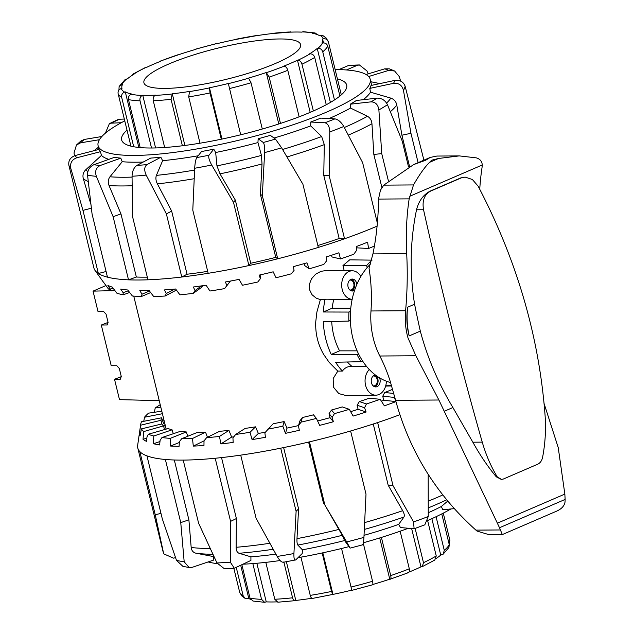 <?xml version="1.0" encoding="UTF-8"?>
<svg xmlns="http://www.w3.org/2000/svg" width="634" height="634" viewBox="0 0 634 634"><rect width="100%" height="100%" fill="white"/><g stroke="black" fill="none" stroke-linecap="round" stroke-linejoin="round"><path stroke-width="0.95" d="M369.297 369.511A14.249 10.651 89.6 0 0 365.636 385.52A14.249 10.651 89.6 0 0 375.907 395.172L346.83 395.759L338.81 393.603L333.405 387.112L333.183 378.514L337.811 371.112L329.197 362.394L323.673 354.43C317.919 344.484 315.272 333.635 315.74 321.89L316.905 311.968L320.376 299.613L316.239 298.17L312.023 294.715L309.574 289.762L309.447 284.135L311.516 278.801L315.653 274.165L320.994 271.328L325.48 270.631L352.33 270.797A14.249 10.651 -90.4 0 1 360.833 276.519M344.222 270.742L342.962 265.575L349.699 259.845L372.047 260.138M120.935 378.926L120.095 379.283L121.292 376.572L119.311 368.441L116.791 365.723L111.219 365.715L101.297 325.036L108.089 322.405M350.507 311.381L348.946 312.063A68.242 51.005 89.6 0 0 348.874 321.081L350.364 320.439M348.874 321.081L323.285 321.707A68.575 51.259 89.6 0 0 331.257 354.43L357.005 354.438L358.503 353.796M362.608 361.015L361.039 361.689L335.6 362.252A68.575 51.259 89.6 0 0 342.4 371.072L337.811 371.112M361.039 361.689A68.242 51.005 -90.4 0 1 357.005 354.438M348.946 312.063L323.348 311.991A68.575 51.259 89.6 0 1 324.965 299.541A14.582 10.897 89.6 0 0 327.176 299.795L352.171 299.296A14.249 10.651 -90.4 0 1 341.678 284.88A14.249 10.651 -90.4 0 1 352.33 270.797M320.376 299.613L324.965 299.541M331.701 321.501A57.322 42.843 89.6 0 0 339.578 350.848L331.257 354.43M371.294 260.804A68.242 51.005 89.6 0 0 366.642 265.511L367.157 267.603M105.949 285.562L93.04 291.133L97.993 311.476L103.564 311.484L106.084 314.195L108.065 322.334L107.328 324.949L101.297 325.036M120.095 379.283L114.524 379.283L121.308 376.651M93.04 291.133L110.902 290.697M112.131 290.665L114.912 290.594M159.245 400.672L119.485 399.618L114.524 379.283M379.52 377.824A5.983 4.47 -90.4 0 1 379.615 383.855A5.983 4.47 -90.4 0 1 375.74 386.914A5.983 4.47 -90.4 0 1 371.286 381.874A5.983 4.47 -90.4 0 1 374.314 375.233A5.983 4.47 -90.4 0 1 375.336 374.963M375.907 395.172A14.249 10.651 89.6 0 0 386.352 381.192M366.737 366.626L350.34 366.531A14.582 10.897 89.6 0 0 342.4 371.072M351.323 290.863A5.983 4.47 89.6 0 0 354.493 283.224A5.983 4.47 89.6 0 0 351.244 279.229M354.66 290.158A5.983 4.47 -90.4 0 1 352.369 291.022A5.983 4.47 -90.4 0 1 347.852 285.07A5.983 4.47 -90.4 0 1 352.282 279.055A5.983 4.47 -90.4 0 1 356.577 283.208A5.983 4.47 -90.4 0 1 356.784 284.571M349.786 280.101A4.985 3.725 -90.4 0 1 350.206 280.069A4.985 3.725 -90.4 0 1 353.788 283.525A4.985 3.725 -90.4 0 1 350.277 290.039A4.985 3.725 -90.4 0 1 349.849 290.007M374.702 386.756A5.983 4.47 89.6 0 0 378.094 380.915A5.983 4.47 89.6 0 0 374.623 375.114M373.228 385.9A4.985 3.725 89.6 0 0 373.656 385.932A4.985 3.725 89.6 0 0 377.349 380.915A4.985 3.725 89.6 0 0 373.584 375.954A4.985 3.725 89.6 0 0 373.157 375.994M347.361 361.998A57.322 42.843 89.6 0 0 352.132 366.539M333.722 299.66A57.322 42.843 89.6 0 0 332.161 308.187L323.348 311.991M350.776 308.243L332.161 308.187M357.132 350.848L339.578 350.848M366.642 265.511L342.962 265.575M391.543 385.654L385.734 385.765M359.375 64.937L348.811 65.365A164.547 32.96 166.3 0 1 357.227 65.35L359.375 64.945L366.928 70.897L368.219 73.861M338.857 69.613L348.811 65.365M394.594 70.984L389.276 68.829L384.727 68.844A164.547 32.96 166.3 0 1 388.666 70.429L394.594 70.984L399.222 76.508L400.648 81.112M366.072 74.511L384.727 68.844M405.142 86.256C403.454 81.81 399.991 79.868 394.744 80.431A164.547 32.96 166.3 0 1 393.532 83.339C398.746 82.856 402.051 85.186 403.446 90.313A173.098 34.672 -13.7 0 0 405.142 86.256L423.908 160.164M363.282 99.697A140.043 28.047 -13.7 0 0 370.494 92.184L369.788 88.395A140.043 28.047 -13.7 0 0 371.001 85.487L394.744 80.431M418.107 162.661L410.951 133.291L403.446 90.313M387.477 104.721C385.25 100.33 381.803 98.135 377.135 98.127A164.547 32.96 166.3 0 1 370.977 101.86C375.479 101.971 378.118 104.658 378.886 109.928A173.098 34.672 -13.7 0 0 387.477 104.721L402.249 141.136L408.542 166.956M381.89 187.529L373.838 154.474L371.952 123.757C371.635 120.278 370.129 117.781 367.427 116.276L350.515 108.065L350.23 104.214L370.977 101.86M373.838 154.474L381.731 153.587L378.886 109.928M350.23 104.214A140.043 28.047 -13.7 0 0 356.387 100.481L377.135 98.127M343.786 126.499C341.203 122.085 338.255 119.549 334.942 118.875A164.547 32.96 166.3 0 1 324.909 122.782C327.944 123.559 329.569 126.618 329.783 131.951A173.098 34.672 -13.7 0 0 343.786 126.499L362.616 162.613L377.373 223.152M317.856 245.532A163.834 32.817 -13.7 0 0 339.158 238.487L323.768 175.356L324.291 144.631L321.668 136.54L310.708 125.889L310.739 122.029L324.909 122.782M323.768 175.356L329.165 175.642L329.783 131.951M310.739 122.029A140.043 28.047 -13.7 0 0 320.78 118.114L334.942 118.875M281.615 147.825L275.465 139.084A164.547 32.96 166.3 0 1 263.284 142.492C264.354 143.902 264.798 147.262 264.624 152.588A173.098 34.672 -13.7 0 0 281.615 147.825L302.925 184.288L318.316 247.418A173.098 34.672 166.3 0 1 277.716 258.791L262.325 195.66L264.624 152.588M196.762 157.573C195.7 159.467 195.01 163.033 194.686 168.256A173.098 34.672 -13.7 0 0 211.724 165.022C209.172 160.339 208.253 157.081 208.974 155.251A164.547 32.96 166.3 0 1 196.762 157.573L201.549 151.51A140.043 28.047 -13.7 0 0 213.761 149.188L215.679 152.501L216.947 165.87L219.982 173.843L235.341 200.122L250.723 263.253A163.834 32.817 -13.7 0 0 275.766 257.372L260.376 194.242L262.024 163.968L261.446 155.409L257.951 142.571L258.149 138.759L263.284 142.492M260.376 194.242L262.325 195.66M258.149 138.759A140.043 28.047 -13.7 0 0 270.33 135.351L275.465 139.084M211.724 165.022L233.518 202.428L248.908 265.559A173.098 34.672 166.3 0 1 208.174 273.302L192.791 210.171L194.686 168.256M213.761 149.188L208.974 155.251M146.192 175.103C144.021 170.221 144.283 166.726 146.985 164.594A164.547 32.96 166.3 0 1 136.841 165.426C133.861 167.582 132.26 171.188 132.046 176.26A173.098 34.672 -13.7 0 0 146.192 175.103L166.377 213.896L181.768 277.026A173.098 34.672 166.3 0 1 147.952 279.8L132.569 216.669L132.046 176.26M146.985 164.594L160.862 157.248A140.043 28.047 -13.7 0 1 150.718 158.08L136.841 165.426M96.352 176.323C94.735 171.259 96.019 167.645 100.204 165.498A164.547 32.96 166.3 0 1 93.887 164.697C89.529 166.821 87.413 170.324 87.547 175.206A173.098 34.672 -13.7 0 0 96.352 176.323L113.129 216.709L128.52 279.84A173.098 34.672 166.3 0 1 107.463 277.161L92.073 214.03L87.547 175.206M100.204 165.498L120.777 158.135A140.043 28.047 -13.7 0 1 114.461 157.335L93.887 164.697M70.826 168.486C69.827 163.263 71.793 159.697 76.722 157.795A164.547 32.96 166.3 0 1 75.327 155.496C70.366 157.335 68.21 160.6 68.876 165.276A173.098 34.672 -13.7 0 0 70.826 168.486L82.967 210.377L98.357 273.5A173.098 34.672 166.3 0 1 95.1 270.528A173.098 34.672 166.3 0 1 93.895 267.952L68.876 165.276M76.722 157.795L100.434 151.692A140.043 28.047 -13.7 0 1 99.039 149.402L75.327 155.496M74.455 155.774L74.02 152.937L76.46 145.012L80.605 142.824A164.547 32.96 166.3 0 1 84.37 139.432L80.986 140.922L76.46 145.004M98.476 147.191L94.109 150.662M99.443 139.694L80.605 142.824M105.418 133.132L109.381 123.646L111.172 123.17A164.547 32.96 166.3 0 1 119.454 119.263L117.908 119.628M121.284 122.711L111.172 123.17M377.095 226.132A173.098 34.672 166.3 0 1 344.547 238.772L329.165 175.642M388.317 180.603L381.731 153.587M91.344 208.221L82.967 210.377M100.434 151.692L101.464 155.401L85.685 169.833C83.236 172.321 82.444 175.253 83.316 178.622L90.836 204.227M106.084 271.511L98.357 273.5A173.098 34.672 -13.7 0 0 107.463 277.161M120.777 158.135L122.219 161.718L109.967 176.783C108.097 179.367 107.788 182.283 109.04 185.548L120.959 213.904L113.129 216.709M120.959 213.904L136.35 277.034L128.52 279.84A173.098 34.672 -13.7 0 0 147.952 279.8M160.862 157.248L162.621 160.687L156.4 175.38C155.504 177.892 155.829 180.722 157.383 183.852L171.663 211.098L166.377 213.896M171.663 211.098L187.054 274.229L181.768 277.026A173.098 34.672 -13.7 0 0 208.174 273.302M235.341 200.122L233.518 202.428M250.723 263.253L248.908 265.559A173.098 34.672 -13.7 0 0 277.716 258.791L275.766 257.372M409.532 166.465L401.916 135.216L410.951 133.291M230.443 281.06L224.594 288.613L226.806 285.625L225.482 281.971A168.058 33.657 -13.7 0 0 239.058 279.388L242.465 285.237A165.26 33.103 -13.7 0 0 257.769 282.003L260.305 278.801L259.322 275.077A168.058 33.657 -13.7 0 0 273.183 271.82L276.036 277.732A165.26 33.103 -13.7 0 0 291.331 273.817L294.057 270.425L293.415 266.613A168.058 33.657 -13.7 0 0 306.951 262.825L309.194 268.84A165.26 33.103 -13.7 0 0 323.823 264.41L326.581 260.867L326.272 256.952A168.058 33.657 -13.7 0 0 338.889 252.792L340.498 258.941A165.26 33.103 -13.7 0 0 353.812 254.202L356.466 250.533L356.443 246.515A168.058 33.657 -13.7 0 0 367.593 242.172L368.576 248.48L356.466 247.831M340.498 258.941L332.065 256.976L331.352 255.312M309.194 268.84L304.811 265.646L303.948 263.689M202.69 285.704L201.422 287.487L193.259 293.352L195.018 290.594L193.37 286.996A168.058 33.657 -13.7 0 0 206.074 285.205L209.957 291.022A165.26 33.103 -13.7 0 0 224.594 288.613M176.426 290.047L165.133 296.023L166.33 293.487L164.388 289.92A168.058 33.657 -13.7 0 0 175.658 289.001L179.921 294.842A165.26 33.103 -13.7 0 0 193.259 293.352M150.654 292.575L141.445 296.506L142.008 294.192L139.805 290.634A168.058 33.657 -13.7 0 0 149.156 290.618L153.69 296.522A165.26 33.103 -13.7 0 0 165.133 296.023M129.653 292.488L123.234 294.778L123.099 292.662L120.698 289.096A168.058 33.657 -13.7 0 0 127.719 289.992L132.387 295.991A165.26 33.103 -13.7 0 0 141.445 296.506M114.429 289.968L111.291 290.919L107.899 285.379A168.058 33.657 -13.7 0 0 112.281 287.139L116.957 293.273A165.26 33.103 -13.7 0 0 123.234 294.778M95.1 270.528L102.93 281.464A168.058 33.657 -13.7 0 0 103.516 282.193L108.073 288.486A165.26 33.103 -13.7 0 0 111.291 290.919M260.305 278.801L260.162 274.887M226.806 285.625L230.404 281.068M195.018 290.594L201.596 285.863M166.33 293.487L174.627 289.096M142.008 294.192L149.458 291.006M123.099 292.662L128.337 290.792M110.443 288.977L113.066 288.177M368.576 248.48A165.26 33.103 -13.7 0 0 374.417 246.055M318.316 247.418A173.098 34.672 -13.7 0 0 344.547 238.772L339.158 238.487M187.054 274.229A163.834 32.817 -13.7 0 0 207.706 271.36M370.494 92.184L390.821 98.119C394.086 99.269 396.068 101.543 396.773 104.959L401.916 135.216M136.35 277.034A163.834 32.817 -13.7 0 0 147.31 277.153M337.399 78.854A115.824 23.196 166.3 0 1 346.695 85.067A115.824 23.196 166.3 0 1 223.223 138.791A115.824 23.196 166.3 0 1 121.633 139.932A115.824 23.196 166.3 0 1 127.022 130.136M368.647 76.516L388.666 70.429M346.418 69.962L357.227 65.35M124.319 119.041L119.454 119.263M101.868 136.516L84.37 139.432M379.901 83.593L370.811 81.731M124.763 120.864A140.043 28.047 -13.7 0 0 98.587 141.35A140.043 28.047 -13.7 0 0 98.104 145.669A140.043 28.047 -13.7 0 0 240.809 139.749A140.043 28.047 -13.7 0 0 370.224 79.337A140.043 28.047 -13.7 0 0 335.14 69.574M101.464 155.401A140.043 28.047 -13.7 0 0 108.81 159.356M122.219 161.718A140.043 28.047 -13.7 0 0 143.229 162.05M162.621 160.687A140.043 28.047 -13.7 0 0 198.173 155.782M215.679 152.501A140.043 28.047 -13.7 0 0 257.951 142.571M274.031 138.038A140.043 28.047 -13.7 0 0 310.708 125.889M329.014 118.558A140.043 28.047 -13.7 0 0 350.515 108.065M369.788 88.395L393.532 83.339M454.507 508.634L442.801 509.712L441.312 506.518L447.873 500.979M175.547 557.666L173.518 558.158L163.929 553.934L163.421 552.507A173.098 34.672 166.3 0 1 162.922 551.104L163.921 553.942M160.973 513.374L155.235 514.76L163.421 552.507M176.474 560.313L182.854 566.321L189.186 567.565L184.185 561.811A173.098 34.672 166.3 0 1 176.474 560.313L162.344 519.008L146.953 455.878A173.098 34.672 -13.7 0 0 165.363 459.476L180.753 522.606L184.185 561.811M174.302 459.991L188.892 519.848L191.183 547.475C191.547 550.574 193.132 552.483 195.938 553.205L213.492 556.573L213.824 560.02L192.435 567.248L189.186 567.565M216.963 562.952L224.46 568.817L234.303 568.254L230.34 562.184A173.098 34.672 166.3 0 1 216.963 562.952L198.608 523.224L183.218 460.094A173.098 34.672 -13.7 0 0 215.195 458.255L230.586 521.378L230.34 562.184M221.528 457.589L236.387 518.549L236.125 547.293C236.173 550.518 237.14 552.507 239.026 553.268L250.913 556.834L250.921 560.424L234.303 568.246M283.628 447.588L298.574 508.88L296.989 538.631C296.847 541.975 297.132 544.123 297.845 545.074L302.402 549.813L302.22 553.53L295.761 559.901C294.398 560.678 293.788 558.562 293.922 553.545A173.098 34.672 166.3 0 1 277.177 556.454C279.871 560.979 282.067 562.826 283.755 561.986M295.761 559.901L283.168 562.287M277.177 556.454L256.088 518.263L240.706 455.133A173.098 34.672 -13.7 0 0 280.719 448.175L296.11 511.305L293.922 553.545M362.291 544.733C363.06 545.026 363.607 542.585 363.932 537.394A173.098 34.672 166.3 0 1 346.711 541.951L350.095 548.125L362.545 544.844M346.711 541.951L324.862 504.989L309.471 441.858A173.098 34.672 -13.7 0 0 350.61 430.985L366 494.116L363.932 537.394M349.952 547.998L344.587 540.548L342.249 535.318L324.862 504.989M414.121 528.772L424.812 524.841L428.259 516.528A173.098 34.672 166.3 0 1 413.55 521.933L414.113 528.764L400.49 527.567L398.699 524.366L403.953 517.035C404.69 515.704 404.27 513.588 402.685 510.695L388.174 485.2L393.025 485.692L377.642 422.561A173.098 34.672 -13.7 0 0 399.737 414.755M413.55 521.933L393.025 485.692M428.188 474.367L428.259 516.528M140.597 425.216L160.981 420.279L161.828 423.948L141.437 428.877L140.074 435.716A168.058 33.657 166.3 0 1 139.52 432.911L140.597 425.216A165.26 33.103 166.3 0 1 140.669 424.487L137.681 445.203A173.098 34.672 -13.7 0 0 137.792 448.04A173.098 34.672 -13.7 0 0 139.845 451.63L155.235 514.76M323.554 503.388L308.607 442.064M388.174 485.2L373.26 424.003M154.411 412.274L155.203 407.995L160.822 407.155M143.783 421.301L144.473 417.243L162.415 413.701M162.93 420.968L164.135 420.73M139.52 432.911L140.51 432.673M298.44 425.85L299.827 420.992L302.363 417.537L301.039 422.157L298.44 425.85L299.327 430.288A168.058 33.657 166.3 0 1 285.498 433.331L282.804 426.183L284.127 421.57A144.322 28.902 166.3 0 1 273.159 423.75L264.877 432.784L265.424 437.286A168.058 33.657 166.3 0 1 252.086 439.608L250.01 432.285L255.534 426.841A144.322 28.902 166.3 0 1 245.176 428.402L235.682 434.449L232.94 437.872L233.169 442.429A168.058 33.657 166.3 0 1 220.901 443.927L219.459 436.454L228.945 430.415A144.322 28.902 166.3 0 1 219.657 431.294L206.613 437.666L204.013 440.907L203.966 445.488A168.058 33.657 166.3 0 1 193.299 446.106L192.49 438.506L205.519 432.142A144.322 28.902 166.3 0 1 197.705 432.293L181.681 438.712L179.374 441.755L179.081 446.336A168.058 33.657 166.3 0 1 170.498 446.035L170.269 438.356L186.285 431.944A144.322 28.902 166.3 0 1 180.286 431.366L161.979 437.547L160.093 440.368L159.625 444.933A168.058 33.657 166.3 0 1 153.483 443.737L153.785 436.01L172.076 429.82A144.322 28.902 166.3 0 1 168.153 428.536L148.364 434.227L147.017 436.818L146.422 441.343A168.058 33.657 166.3 0 1 143.007 439.299L143.752 431.564L163.517 425.882L164.523 429.583M143.007 439.299L146.834 438.197M364.558 407.765L357.108 405.237L359.367 401.568L366.452 403.969L364.558 407.765L366.111 412.021A168.058 33.657 166.3 0 1 353.114 416.078L349.35 409.326L342.281 406.925A144.322 28.902 166.3 0 1 331.527 410.032L334.467 413.622L332.153 417.386L333.381 421.745A168.058 33.657 166.3 0 1 319.671 425.366L316.406 418.416L313.465 414.834A144.322 28.902 166.3 0 1 302.363 417.537M395.925 401.615A168.058 33.657 166.3 0 1 384.37 405.855L380.202 399.301L369.305 398.192A144.322 28.902 166.3 0 1 359.367 401.568M153.483 443.737L159.974 441.541M172.076 429.82L173.28 433.727M170.498 446.035L179.327 442.5M186.285 431.944L187.783 436.271M193.299 446.106L204.069 440.844M205.519 432.142L207.453 437.254M220.901 443.927L231.648 437.088A144.322 28.902 -13.7 0 0 233.756 436.85M228.945 430.415L231.648 437.088M252.086 439.608L258.347 433.434A144.322 28.902 -13.7 0 0 265.274 432.269M255.534 426.841L258.347 433.434M285.498 433.331L286.996 428.093A144.322 28.902 -13.7 0 0 298.511 425.588M284.127 421.57L286.996 428.093M164.515 422.292A144.322 28.902 -13.7 0 0 163.627 423.813L161.622 417.782L141.501 421.753A165.26 33.103 166.3 0 0 140.669 424.487M333.381 421.745L330.052 417.679L329.062 413.614L331.527 410.032M317.61 420.984A144.322 28.902 -13.7 0 0 330.052 417.679M366.111 412.021L358.099 409.302L357.108 405.237M350.657 411.664A144.322 28.902 -13.7 0 0 358.099 409.302M395.909 401.536L383.736 400.3L382.746 396.226L384.679 392.517L393.785 393.445M381.399 401.187A144.322 28.902 -13.7 0 0 383.736 400.3M161.805 411.173L148.546 413.154A165.26 33.103 166.3 0 0 144.473 417.243M332.153 417.386L329.062 413.614M394.586 396.401L394.221 397.391L395.679 400.64M394.221 397.391L382.746 396.226M392.628 389.324A144.322 28.902 166.3 0 1 384.679 392.517M163.517 425.882A144.322 28.902 166.3 0 1 161.836 423.948M160.981 420.279A144.322 28.902 166.3 0 1 161.622 417.782M163.77 426.817A144.322 28.902 166.3 0 1 165.038 424.463M349.35 409.326A165.26 33.103 166.3 0 1 334.467 413.622M316.406 418.416A165.26 33.103 166.3 0 1 301.039 422.157M282.804 426.183A165.26 33.103 166.3 0 1 267.627 429.202M250.01 432.285A165.26 33.103 166.3 0 1 235.682 434.449M219.459 436.454A165.26 33.103 166.3 0 1 206.613 437.666M192.49 438.506A165.26 33.103 166.3 0 1 181.681 438.712M170.269 438.356A165.26 33.103 166.3 0 1 161.979 437.547M380.202 399.301A165.26 33.103 166.3 0 1 366.452 403.969M153.785 436.01A165.26 33.103 166.3 0 1 148.364 434.227M143.752 431.564A165.26 33.103 166.3 0 1 141.437 428.877M155.203 407.995A165.26 33.103 166.3 0 1 160.228 404.706M146.953 455.878A173.098 34.672 166.3 0 1 144.71 454.935A173.098 34.672 166.3 0 1 139.845 451.63M183.218 460.094A173.098 34.672 166.3 0 1 165.363 459.476M240.706 455.133A173.098 34.672 166.3 0 1 215.195 458.255M309.471 441.858A173.098 34.672 166.3 0 1 280.719 448.175M377.642 422.561A173.098 34.672 166.3 0 1 350.61 430.985M165.973 428.275A141.469 28.332 -13.7 0 0 165.91 429.178M188.892 519.848L180.753 522.606M236.387 518.549L230.586 521.378M298.574 508.88L296.11 511.305M441.312 506.518A140.043 28.047 166.3 0 1 428.267 512.74M398.699 524.366A140.043 28.047 166.3 0 1 364.035 535.326M344.587 540.548A140.043 28.047 166.3 0 1 302.402 549.813M275.877 554.124A140.043 28.047 166.3 0 1 250.913 556.834M213.999 556.644A140.043 28.047 166.3 0 1 213.492 556.573M450.829 508.975A140.043 28.047 166.3 0 1 427.768 520.466M408.122 528.336A140.043 28.047 166.3 0 1 363.353 542.767M348.858 546.659A140.043 28.047 166.3 0 1 298.004 557.69M280.101 560.543A140.043 28.047 166.3 0 1 243.218 564.181M217.303 563.634A140.043 28.047 166.3 0 1 208.134 561.946M262.302 129.027L251.024 82.777L248.568 78.069A103.287 20.684 -13.7 0 0 266.256 72.538L269.188 77.094L280.482 123.432M266.256 72.538L278.794 123.979M221.306 139.195L210.036 92.96L209.458 87.769A103.287 20.684 -13.7 0 0 228.335 83.498L240.69 134.788M209.458 87.769L221.963 139.06M182.386 145.772L171.053 99.3L172.297 93.8A103.287 20.684 -13.7 0 0 189.503 91.439L188.718 96.875L200.011 143.205M172.297 93.8L184.89 145.455M151.518 148.007L140.027 100.846C139.615 98.294 140.344 96.503 142.214 95.465L142.745 95.243A103.287 20.684 -13.7 0 0 155.647 95.155L155.164 95.369C153.476 96.408 152.842 98.199 153.269 100.751L164.666 147.5M142.745 95.243L155.592 147.936M133.711 146.747L121.665 97.343C121.3 94.807 122.291 93.055 124.636 92.088L125.302 91.89A103.287 20.684 -13.7 0 0 131.935 94.078L131.301 94.292C129.051 95.282 128.108 97.057 128.48 99.601L140.177 147.595M125.302 91.89L138.846 147.468M118.938 90.02L119.121 86.493L122.616 84.235A103.287 20.684 -13.7 0 0 121.918 88.15A103.287 20.684 -13.7 0 0 121.982 88.38L121.284 88.546C118.82 89.386 117.765 91.074 118.114 93.602L130.929 146.153M131.967 75.438L133.235 73.956L135.097 73.457A103.287 20.684 -13.7 0 0 127.291 78.917L124.906 79.797L119.121 86.493M159.039 61.918L160.854 61.189A103.287 20.684 -13.7 0 0 147.056 67.141L145.757 67.347M195.248 49.507L195.961 49.301A103.287 20.684 -13.7 0 0 178.273 54.833L159.792 61.284M339.903 96.051L327.738 46.163C326.89 43.746 325.179 42.684 322.603 42.985L321.913 43.136A103.287 20.684 -13.7 0 0 322.611 39.221A103.287 20.684 -13.7 0 0 322.548 38.991L323.245 38.825C325.828 38.468 327.54 39.49 328.396 41.899L326.161 38.016L322.888 35.575L319.227 35.48A103.287 20.684 -13.7 0 0 312.594 33.285L315.098 32.968L303.44 31.7L301.784 32.12A103.287 20.684 -13.7 0 0 288.882 32.215L272.232 33.57A103.287 20.684 -13.7 0 0 255.026 35.932L235.071 39.601A103.287 20.684 -13.7 0 0 216.194 43.873L216.273 43.849M255.637 35.583L256.247 35.734M290.198 31.795L291.458 32.112M315.098 32.968L317.523 34.688M328.396 41.899L341.306 94.87M326.256 104.745L314.726 57.448C313.901 55.007 312.34 53.803 310.042 53.835L309.432 53.914A103.287 20.684 -13.7 0 0 317.238 48.446L317.888 48.35C320.297 48.239 321.913 49.404 322.754 51.837L334.475 99.942M317.238 48.446L330.401 102.439M299.129 116.822L287.788 70.303C287.028 67.838 285.799 66.459 284.119 66.19L283.675 66.182A103.287 20.684 -13.7 0 0 297.473 60.23L297.972 60.214C299.85 60.404 301.182 61.728 301.958 64.192L313.362 110.974M297.473 60.23L310.177 112.361M168.699 64.058A80.637 16.151 -13.7 0 0 143.926 82.785A80.637 16.151 -13.7 0 0 226.092 79.377A80.637 16.151 -13.7 0 0 300.603 44.586A80.637 16.151 -13.7 0 0 251.73 41.416A80.637 16.151 -13.7 0 0 168.699 64.058M422.276 566.661L434.797 560.044L436.247 555.947L427.681 520.791M436.073 516.702L444.276 550.336L443.126 554.203L440.741 555.083A103.287 20.684 166.3 0 1 436.065 558.562M440.741 555.083L431.865 518.652M443.126 554.203L448.92 547.507L449.26 544.654L441.771 513.912M443.269 513.136L449.918 540.398L449.094 543.98M233.835 568.286L239.692 592.291L241.823 595.928L245.144 598.425L243.187 595.841L236.292 567.565M250.509 599.312A103.287 20.684 166.3 0 1 248.805 598.52L245.144 598.425M248.805 598.52L240.73 565.401M241.895 564.831L250.002 598.092L252.934 601.032L264.592 602.3L261.541 599.336L252.831 563.594M276.575 601.888A103.287 20.684 166.3 0 1 266.248 601.88L264.592 602.3M266.248 601.88L256.841 563.261M265.804 562.366L274.791 599.249L277.835 602.205L295.484 600.636C294.263 601.135 293.288 600.192 292.575 597.799L283.889 562.168M311.793 598.266A103.287 20.684 166.3 0 1 295.801 600.43L295.484 600.636M295.801 600.43L286.378 561.748M300.928 557.167L310.24 595.374C310.929 597.767 311.769 598.734 312.752 598.266M351.759 590.151A103.287 20.684 166.3 0 1 332.961 594.399L312.404 598.425M332.905 594.557L331.55 591.451L322.167 552.959M332.961 594.399L322.825 552.816M341.544 548.497L351.854 590.27M372.285 584.794C372.982 584.881 373.069 583.708 372.546 581.275L363.266 543.203M381.406 537.426L390.71 575.585C391.21 578.034 390.988 579.246 390.037 579.238L389.759 579.167A103.287 20.684 166.3 0 1 372.784 584.493M389.759 579.167L379.711 537.949M408.241 572.716L390.037 579.238M407.622 572.819C409.192 572.605 409.746 571.266 409.31 568.801L400.149 531.221M415.127 528.415L423.48 562.691L422.276 566.653L420.976 566.859A103.287 20.684 166.3 0 1 408.993 572.082M420.976 566.859L411.672 528.701M370.327 264.196A66.213 49.492 89.6 0 0 351.561 332.081A66.213 49.492 89.6 0 0 390.599 382.548M420.318 331.114L409.184 335.917A66.213 49.492 -90.4 0 1 407.622 307.213L414.588 304.209A806.028 602.482 89.6 0 0 420.318 331.114C427.292 357.473 438.157 382.944 452.898 407.535L472.845 442.199L482.252 442.128C485.945 454.895 490.938 466.458 497.23 476.839L501.454 479.439L503.341 479.035L537.83 464.159C540.279 462.947 541.88 460.649 542.617 457.257C545.295 443.015 546.112 428.941 545.05 415.048C539.011 336.186 516.71 259.9 478.147 186.19L472.385 179.509L465.134 177.092L461.18 177.916L430.502 191.151C424.336 194.543 422.022 200.74 423.544 209.743C441.922 292.155 461.489 369.622 482.252 442.128M409.184 335.917C406.766 326.724 406.251 317.151 407.622 307.213M502.271 534.581L489.036 534.676L477.085 531.102L475.92 530.127C436.303 494.591 409.524 451.321 395.592 400.308L390.267 381.494A142.468 106.488 89.6 0 0 379.829 356.007A68.385 51.116 -90.4 0 1 370.985 310.977A142.468 106.488 89.6 0 0 369.036 268.253L372.935 253.901A284.935 180.468 -113.3 0 0 378.506 199.084L380.455 190.168L383.76 185.136L413.63 164.594L425.668 160.243L430.232 157.43L436.874 156.059L459.285 155.901L438.522 158.476L431.651 160.204L429.606 162.32C424.835 166.972 419.462 174.508 413.511 184.93L409.168 198.87A253.592 160.616 -113.3 0 0 406.687 253.663C407.686 272.628 407.321 291.656 405.594 310.731C404.738 320.328 405.562 329.45 408.058 338.104L415.88 355.753L438.894 400.006L497.373 523.193A455.894 340.767 89.6 0 0 499.505 527.734L502.318 534.573L556.961 511.004C561.676 508.825 564.363 505.845 565.021 502.057L565.124 499.434A455.894 340.767 89.6 0 0 564.846 494.092L558.221 447.556L543.98 403.2M414.588 304.209C409.485 272.24 410.127 240.769 416.522 209.791C418.733 201.057 423.25 194.844 430.066 191.151L460.744 177.916L465.134 177.092M479.74 189.209A253.592 160.616 66.7 0 1 482.054 167.431L482.276 164.991C481.983 161.305 479.978 158.928 476.277 157.858L459.285 155.901M501.375 479.439L496.311 476.839C487.95 466.862 480.128 455.315 472.845 442.199M107.709 324.679L106.869 325.044M157.383 183.852A163.834 32.817 -13.7 0 0 194.194 178.717M194.598 170.078A159.15 31.874 166.3 0 1 156.4 175.38M219.982 173.843A163.834 32.817 -13.7 0 0 262.024 163.968M261.446 155.409A159.15 31.874 166.3 0 1 216.947 165.87M286.964 156.963A163.834 32.817 -13.7 0 0 324.291 144.631M321.668 136.54A159.15 31.874 166.3 0 1 282.582 149.473M348.328 135.121A163.834 32.817 -13.7 0 0 371.952 123.757M367.427 116.276A159.15 31.874 166.3 0 1 344.317 127.505M390.362 111.679A163.834 32.817 -13.7 0 0 396.773 104.959M390.821 98.119A159.15 31.874 166.3 0 1 386.574 103.057M83.316 178.622A163.834 32.817 -13.7 0 0 88.229 181.53M87.896 171.497A159.15 31.874 166.3 0 1 85.685 169.833M109.04 185.548A163.834 32.817 -13.7 0 0 132.118 185.746M132.046 177.108A159.15 31.874 166.3 0 1 109.967 176.783M442.928 494.892A163.834 32.817 166.3 0 1 428.283 501.153M428.275 507.889A159.15 31.874 -13.7 0 0 446.835 499.735M338.944 529.414A163.834 32.817 166.3 0 1 296.989 538.631M297.845 545.074A159.15 31.874 -13.7 0 0 342.249 535.318M402.685 510.695A163.834 32.817 166.3 0 1 364.653 522.59M364.32 529.453A159.15 31.874 -13.7 0 0 403.953 517.035M269.854 543.275A163.834 32.817 166.3 0 1 236.125 547.293M239.026 553.268A159.15 31.874 -13.7 0 0 273.175 549.266M210.195 548.481A163.834 32.817 166.3 0 1 191.183 547.475M195.938 553.205A159.15 31.874 -13.7 0 0 212.897 554.29M301.958 64.192A108.271 21.683 -13.7 0 0 314.726 57.448M322.754 51.837A108.271 21.683 -13.7 0 0 327.738 46.163M118.114 93.602A108.271 21.683 -13.7 0 0 121.665 97.343M128.48 99.601A108.271 21.683 -13.7 0 0 140.027 100.846M153.269 100.751A108.271 21.683 -13.7 0 0 171.053 99.3M188.718 96.875A108.271 21.683 -13.7 0 0 210.036 92.96M229.421 88.57A108.271 21.683 -13.7 0 0 251.024 82.777M310.042 53.835A104 20.827 166.3 0 1 297.972 60.214M322.603 42.985A104 20.827 166.3 0 1 317.888 48.35M319.893 35.282A104 20.827 166.3 0 1 323.245 38.825M302.315 31.906A104 20.827 166.3 0 1 313.228 33.079M272.549 33.364A104 20.827 166.3 0 1 289.366 31.993M235.127 39.443A104 20.827 166.3 0 1 255.28 35.734M195.748 49.206A104 20.827 166.3 0 1 216.178 43.73M160.41 61.181A104 20.827 166.3 0 1 177.995 54.762M134.487 73.528A104 20.827 166.3 0 1 146.557 67.156M121.926 84.385A104 20.827 166.3 0 1 126.642 79.012M124.636 92.088A104 20.827 166.3 0 1 121.284 88.546M142.214 95.465A104 20.827 166.3 0 1 131.301 94.292M171.98 94.006A104 20.827 166.3 0 1 155.164 95.369M209.402 87.928A104 20.827 166.3 0 1 189.249 91.629M248.782 78.156A104 20.827 166.3 0 1 228.351 83.64M269.188 77.094A108.271 21.683 -13.7 0 0 287.788 70.303M284.119 66.19A104 20.827 166.3 0 1 266.534 72.609M409.31 568.801A108.271 21.683 166.3 0 1 390.71 575.585M372.546 581.275A108.271 21.683 166.3 0 1 350.943 587.068M331.55 591.451A108.271 21.683 166.3 0 1 310.24 595.374M292.575 597.799A108.271 21.683 166.3 0 1 274.791 599.249M261.541 599.336A108.271 21.683 166.3 0 1 250.002 598.092M243.187 595.841A108.271 21.683 166.3 0 1 239.636 592.101M449.26 544.654A108.271 21.683 166.3 0 1 444.276 550.336M436.247 555.947A108.271 21.683 166.3 0 1 423.48 562.691M444.188 411.292L452.898 407.535M409.738 196.278L482.276 164.991M460.744 177.916L461.18 177.916M430.066 191.151L430.502 191.151M416.522 209.791L423.544 209.743M496.311 476.839L497.23 476.839M497.373 523.193L564.846 494.092M370.985 310.977L405.594 310.731M379.829 356.007L415.88 355.753M395.592 400.308L438.894 400.006M475.92 530.127L500.353 529.953M383.76 185.136L413.511 184.93M378.506 199.084L409.168 198.87M372.935 253.901L406.687 253.663M499.505 527.734L565.124 499.434M429.606 162.32L438.522 158.476M166.171 429.107L133.75 296.102M391.638 385.963L385.646 386.082M109.381 123.646L117.9 119.62M371.69 85.336L370.224 79.337M99.015 149.402L98.104 145.669M137.792 448.04L162.922 551.104M322.611 39.221L323.506 42.89M195.518 49.183L216.178 43.643M133.235 73.956L145.757 67.339M351.854 590.357L372.515 584.817M413.63 164.594L430.232 157.43"/></g></svg>
